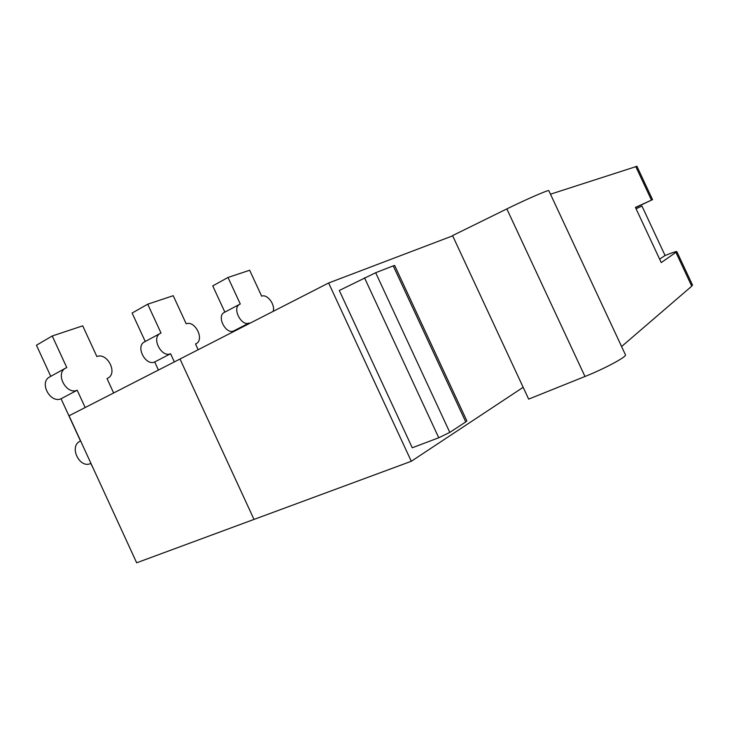 <?xml version="1.0" encoding="UTF-8"?>
<svg xmlns="http://www.w3.org/2000/svg" width="729" height="729" viewBox="0 0 729 729"><rect width="100%" height="100%" fill="white"/><g stroke="black" fill="none" stroke-linecap="round" stroke-linejoin="round"><path stroke-width="1.09" d="M394.644 265.456L393.241 265.866L465.74 421.927L466.842 420.852M465.74 421.927L449.802 432.388L375.672 272.719L393.241 265.866M375.672 272.719L339.295 290.479L412.249 447.779L438.758 437.755L449.802 432.388M659.627 259.132L665.076 255.487M665.14 255.624L641.948 206.052L636.071 208.767M523.167 387.309L411.293 461.284L254.011 519.413L179.99 359.023L254.011 519.413L136.66 562.788L69.055 415.776L328.624 282.989L452.673 235.841M411.293 461.284L328.624 282.989M224.532 312.294L224.067 312.541C216.513 316.45 225.89 334.602 233.572 330.975L233.809 331.495M273.129 311.374C275.516 304.749 267.215 293.696 261.656 296.174L249.655 270.249L228.004 277.457L212.74 285.905L224.86 312.121M228.004 277.457L240.278 304.002L239.477 304.394C231.968 308.267 241.445 326.638 249.081 323.038L249.318 323.558M249.081 323.038L233.572 330.975M665.094 255.514C672.885 252.389 676.822 251.104 676.876 251.669L661.249 262.595L635.433 207.41L652.528 199.637L635.533 207.61M636.936 166.312L550.477 194.187M621.591 346.53L691.748 286.169L692.45 284.939M548.864 190.743L548.8 190.597C548.108 189.859 525.372 199.764 506.846 208.913L452.563 235.604L528.662 399.118L584.977 376.483C604.232 368.828 626.184 357.11 625.509 354.941L625.354 354.604M93.212 468.3L90.797 463.398C79.944 469.175 68.772 446.877 79.771 441.382L80.5 441.009L61.072 398.754C50.429 403.675 39.056 382.88 49.271 377.157L50.146 376.674M113.642 392.967L107.008 378.57L108.129 378.014C117.888 372.765 107.108 352.18 96.866 356.545L82.723 325.836L52.242 335.987L36.45 345.227L50.757 376.337M52.242 335.987L66.776 367.571L65.264 368.327C55.067 374.032 66.576 395.118 77.192 390.225L85.165 407.538M77.192 390.225L61.072 398.754M144.807 341.728L144.178 342.065C135.43 346.758 145.691 366.177 154.685 361.976L158.421 370.059M198.17 349.729L195.509 343.979L196.32 343.578C204.658 339.249 194.853 320.077 186.205 323.822L173.22 295.701L147.714 304.193L132.113 313.033L145.244 341.491M147.714 304.193L161.027 333.044L159.943 333.572C151.231 338.238 161.61 357.903 170.568 353.729L174.349 361.912M170.568 353.729L154.685 361.976M364.509 277.795L438.758 437.755M635.734 166.485L651.471 200.111M675.974 252.471L691.748 286.169M506.846 208.913L584.977 376.483M394.635 265.429L466.87 420.925M239.477 304.394L224.067 312.541M652.528 199.637L636.891 166.221M692.55 285.148L676.876 251.669M625.509 354.941L548.8 190.597M80.637 440.963L79.771 441.382M65.264 368.327L49.271 377.157M159.943 333.572L144.178 342.065"/></g></svg>

